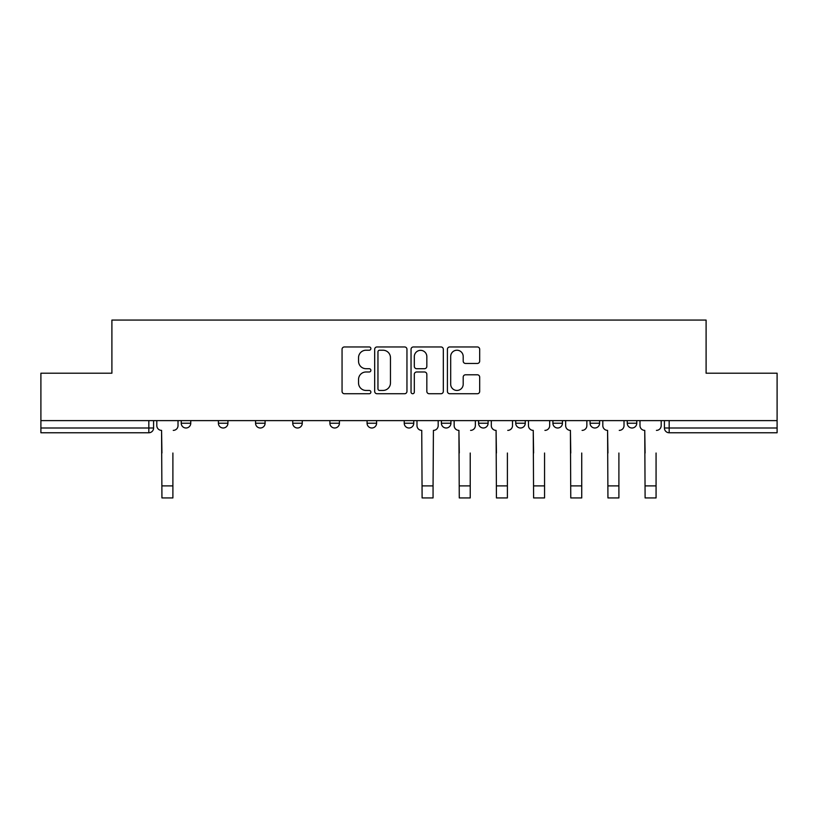 <?xml version="1.0" encoding="UTF-8"?>
<svg xmlns="http://www.w3.org/2000/svg" width="818" height="818" viewBox="0 0 818 818"><rect width="100%" height="100%" fill="white"/><g stroke="black" fill="none" stroke-linecap="round" stroke-linejoin="round"><path stroke-width="1.23" d="M370.881 348.591A1.636 1.636 0 0 0 369.245 346.955L344.398 346.955A2.342 2.342 0 0 0 342.057 349.296L342.057 391.393A2.342 2.342 0 0 0 344.398 393.734L369.245 393.734A1.636 1.636 0 0 0 370.881 392.088A1.636 1.636 0 0 0 369.245 390.452L366.024 390.452A7.485 7.485 0 0 1 358.54 382.967L358.54 379.46A7.485 7.485 0 0 1 366.024 371.986L369.245 371.986A1.636 1.636 0 0 0 370.881 370.339A1.636 1.636 0 0 0 369.245 368.703L366.024 368.703A7.485 7.485 0 0 1 358.54 361.219L358.54 357.711A7.485 7.485 0 0 1 366.024 350.227L369.245 350.227A1.636 1.636 0 0 0 370.881 348.591M590.075 420.616L590.075 423.233L599.604 423.233A4.765 4.765 0 0 1 594.839 427.998A4.765 4.765 0 0 1 590.075 423.233L590.075 420.616M478.571 420.616L478.571 423.233L488.101 423.233A4.765 4.765 0 0 1 483.336 427.998A4.765 4.765 0 0 1 478.571 423.233L478.571 420.616M404.235 420.616L404.235 423.233L413.765 423.233A4.765 4.765 0 0 1 409 427.998A4.765 4.765 0 0 1 404.235 423.233L404.235 420.616M367.067 420.616L367.067 423.233L376.597 423.233A4.765 4.765 0 0 1 371.832 427.998A4.765 4.765 0 0 1 367.067 423.233L367.067 420.616M292.732 423.233L292.732 420.616L292.732 423.233A4.765 4.765 0 0 0 297.496 427.998A4.765 4.765 0 0 1 292.732 423.233L302.261 423.233A4.765 4.765 0 0 1 297.496 427.998M218.396 423.233L218.396 420.616L218.396 423.233A4.765 4.765 0 0 0 223.161 427.998A4.765 4.765 0 0 1 218.396 423.233L227.925 423.233A4.765 4.765 0 0 1 223.161 427.998A4.765 4.765 0 0 0 227.925 423.233L227.925 420.616L227.925 423.233M477.344 363.448A2.342 2.342 0 0 0 479.685 361.106L479.685 349.296A2.342 2.342 0 0 0 477.344 346.955L449.747 346.955A2.342 2.342 0 0 0 447.415 349.296L447.415 391.393A2.342 2.342 0 0 0 449.747 393.734L477.344 393.734A2.342 2.342 0 0 0 479.685 391.393L479.685 377.129A2.342 2.342 0 0 0 477.344 374.787L465.534 374.787A2.342 2.342 0 0 0 463.192 377.129L463.192 384.204A6.258 6.258 0 0 1 456.945 390.452A6.258 6.258 0 0 1 450.687 384.204L450.687 356.484A6.258 6.258 0 0 1 456.945 350.227A6.258 6.258 0 0 1 463.192 356.484L463.192 361.106A2.342 2.342 0 0 0 465.534 363.448L477.344 363.448M40.9 420.616L40.9 373.202L111.902 373.202L111.902 320.073L706.098 320.073L706.098 373.202L777.1 373.202L777.1 420.616L40.9 420.616L40.9 427.998L153.59 427.998L153.59 420.616M406.955 349.296A2.342 2.342 0 0 0 404.613 346.955L377.016 346.955A2.342 2.342 0 0 0 374.685 349.296L374.685 391.393A2.342 2.342 0 0 0 377.016 393.734L404.613 393.734A2.342 2.342 0 0 0 406.955 391.393L406.955 349.296M413.387 346.955L440.984 346.955A2.342 2.342 0 0 1 443.315 349.296L443.315 391.393A2.342 2.342 0 0 1 440.984 393.734L429.174 393.734A2.342 2.342 0 0 1 426.832 391.393L426.832 374.317A2.342 2.342 0 0 0 424.491 371.986L416.659 371.986A2.342 2.342 0 0 0 414.317 374.317L414.317 392.088A1.636 1.636 0 0 1 412.681 393.734A1.636 1.636 0 0 1 411.045 392.088L411.045 349.296A2.342 2.342 0 0 1 413.387 346.955M664.41 420.616L664.41 427.998L777.1 427.998L777.1 432.763L669.175 432.763A4.765 4.765 0 0 1 664.41 427.998M777.1 420.616L777.1 427.998M148.825 420.616L148.825 432.763A4.765 4.765 0 0 0 153.59 427.998A4.765 4.765 0 0 1 148.825 432.763L40.9 432.763L40.9 427.998M636.772 420.616L636.772 423.233A4.765 4.765 0 0 1 632.007 427.998A4.765 4.765 0 0 1 627.242 423.233A4.765 4.765 0 0 0 632.007 427.998M627.242 420.616L627.242 423.233L636.772 423.233M599.604 420.616L599.604 423.233A4.765 4.765 0 0 1 594.839 427.998M562.436 420.616L562.436 423.233A4.765 4.765 0 0 1 557.671 427.998A4.765 4.765 0 0 1 552.907 423.233L562.436 423.233M552.907 420.616L552.907 423.233M515.739 420.616L515.739 423.233L525.268 423.233L525.268 420.616L525.268 423.233A4.765 4.765 0 0 1 520.504 427.998A4.765 4.765 0 0 1 515.739 423.233A4.765 4.765 0 0 0 520.504 427.998M488.101 420.616L488.101 423.233M450.933 420.616L450.933 423.233A4.765 4.765 0 0 1 446.168 427.998A4.765 4.765 0 0 1 441.403 423.233L450.933 423.233L450.933 420.616M441.403 420.616L441.403 423.233M413.765 423.233L413.765 420.616L413.765 423.233A4.765 4.765 0 0 1 409 427.998M376.597 423.233L376.597 420.616L376.597 423.233A4.765 4.765 0 0 1 371.832 427.998M339.429 420.616L339.429 423.233A4.765 4.765 0 0 1 334.664 427.998A4.765 4.765 0 0 1 329.899 423.233A4.765 4.765 0 0 0 334.664 427.998A4.765 4.765 0 0 0 339.429 423.233L339.429 420.616M329.899 420.616L329.899 423.233L339.429 423.233M302.261 420.616L302.261 423.233M265.093 420.616L265.093 423.233A4.765 4.765 0 0 1 260.328 427.998A4.765 4.765 0 0 1 255.564 423.233L265.093 423.233M255.564 420.616L255.564 423.233M190.758 420.616L190.758 423.233A4.765 4.765 0 0 1 185.993 427.998A4.765 4.765 0 0 1 181.228 423.233A4.765 4.765 0 0 0 185.993 427.998A4.765 4.765 0 0 0 190.758 423.233L190.758 420.616M181.228 420.616L181.228 423.233L190.758 423.233M379.593 350.227A1.636 1.636 0 0 0 377.957 351.873L377.957 388.816A1.636 1.636 0 0 0 379.593 390.452L382.988 390.452A7.485 7.485 0 0 0 390.462 382.967L390.462 357.711A7.485 7.485 0 0 0 382.988 350.227L379.593 350.227M426.832 356.607A6.258 6.258 0 0 0 420.575 350.349A6.258 6.258 0 0 0 414.317 356.607L414.317 366.372A2.342 2.342 0 0 0 416.659 368.703L424.491 368.703A2.342 2.342 0 0 0 426.832 366.372L426.832 356.607M156.811 425.616L156.811 420.616L156.811 425.616A4.765 4.765 0 0 0 161.575 430.38L161.933 453.019M161.575 430.38L161.933 497.927L172.895 497.927L172.895 453.019M178.017 425.616L178.017 420.616L178.017 425.616A4.765 4.765 0 0 1 173.252 430.38M172.895 497.927L161.933 497.927M454.154 425.616L454.154 420.616L454.154 425.616A4.765 4.765 0 0 0 458.918 430.38L459.276 453.019M458.918 430.38L459.276 497.927L470.227 497.927L470.227 453.019M475.35 425.616L475.35 420.616L475.35 425.616A4.765 4.765 0 0 1 470.585 430.38M491.311 425.616L491.311 420.616L491.311 425.616A4.765 4.765 0 0 0 496.086 430.38L496.434 453.019M496.086 430.38L496.434 497.927L507.395 497.927L507.395 453.019M512.518 425.616L512.518 420.616L512.518 425.616A4.765 4.765 0 0 1 507.753 430.38M528.479 425.616L528.479 420.616L528.479 425.616A4.765 4.765 0 0 0 533.244 430.38L533.602 453.019M533.244 430.38L533.602 497.927L544.563 497.927L544.563 453.019M549.686 425.616L549.686 420.616L549.686 425.616A4.765 4.765 0 0 1 544.921 430.38M565.647 425.616L565.647 420.616L565.647 425.616A4.765 4.765 0 0 0 570.412 430.38L570.77 453.019M570.412 430.38L570.77 497.927L581.731 497.927L581.731 453.019M586.854 425.616L586.854 420.616L586.854 425.616A4.765 4.765 0 0 1 582.089 430.38M602.815 425.616L602.815 420.616L602.815 425.616A4.765 4.765 0 0 0 607.58 430.38L607.938 453.019M607.58 430.38L607.938 497.927L618.899 497.927L618.899 453.019M624.022 425.616L624.022 420.616L624.022 425.616A4.765 4.765 0 0 1 619.257 430.38M416.986 420.616L416.986 425.616A4.765 4.765 0 0 0 421.751 430.38L422.108 497.927L433.059 497.927L433.059 485.892L422.108 485.892M438.182 420.616L438.182 425.616A4.765 4.765 0 0 1 433.417 430.38L433.059 485.892M639.983 425.616L639.983 420.616L639.983 425.616A4.765 4.765 0 0 0 644.748 430.38L645.105 453.019M644.748 430.38L645.105 497.927L656.067 497.927L656.067 453.019M661.189 425.616L661.189 420.616L661.189 425.616A4.765 4.765 0 0 1 656.425 430.38M669.175 420.616L669.175 432.763M172.895 485.892L161.933 485.892M470.227 485.892L459.276 485.892M507.395 485.892L496.434 485.892M544.563 485.892L533.602 485.892M581.731 485.892L570.77 485.892M618.899 485.892L607.938 485.892M656.067 485.892L645.105 485.892"/></g></svg>

